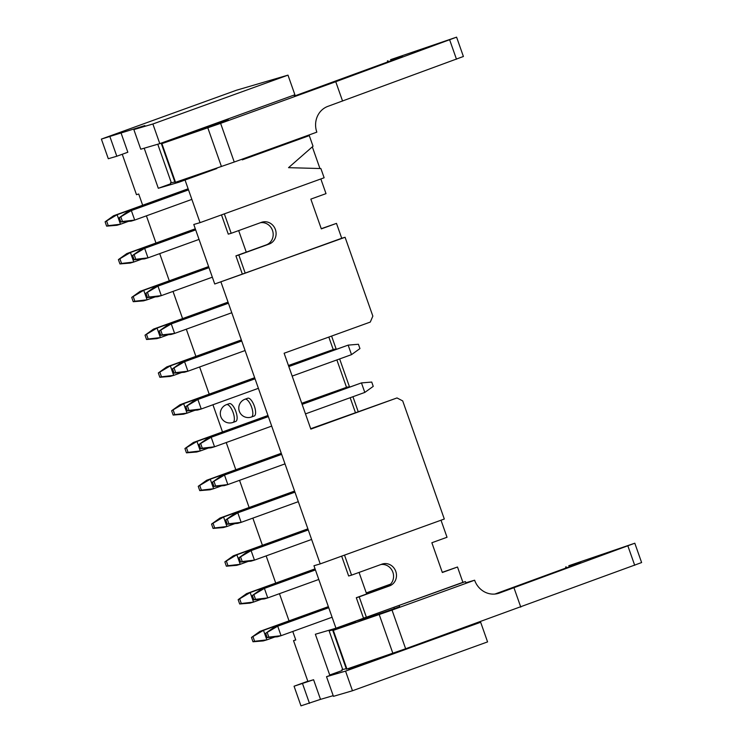 <?xml version="1.0" encoding="UTF-8"?>
<svg xmlns="http://www.w3.org/2000/svg" width="743" height="743" viewBox="0 0 743 743"><rect width="100%" height="100%" fill="white"/><g stroke="black" fill="none" stroke-linecap="round" stroke-linejoin="round"><path stroke-width="1.11" d="M120.923 132.607L127.833 152.241L116.809 156.234L108.302 158.723L101.382 139.09L236.488 90.219L287.987 75.136L152.882 123.997L133.851 129.579L144.876 125.586L101.382 139.09M116.809 156.234L109.89 136.601M152.882 123.997L159.791 143.631L140.761 149.213L133.851 129.579M159.791 143.631L294.897 94.77L287.987 75.136M242.06 159.197L242.292 159.856L308.466 135.923L308.234 135.263M294.618 96.59L294.079 95.067M227.906 119.001L228.445 120.524M242.292 159.856L308.466 135.923M185.23 180.549L200.053 222.649L324.134 177.772L320.883 168.55L288.544 167.667L313.026 146.241L309.311 135.672M319.945 168.522L312.32 146.854M200.053 222.649L193.784 224.488L214.736 283.993L345.086 237.277L341.724 238.262L336.486 223.383L321.32 228.872L310.843 199.115L326.01 193.635L320.846 178.961M224.34 213.863L231.184 233.302L261.517 222.324A11.517 10.699 -106.3 0 1 262.103 222.138A11.517 10.699 -106.3 0 1 275.504 229.866A11.517 10.699 -106.3 0 1 269.161 244.048L238.828 255.016L245.218 273.164L341.724 238.262M245.218 273.164L214.736 283.993M242.311 274.018L235.921 255.871L246.258 252.128L238.67 230.59M231.184 233.302L228.268 234.147L221.488 214.894M208.829 170.871L216.817 168.531L178.905 182.239L158.305 188.276L170.714 183.79L170.574 182.778M197.991 174.596L198.167 175.088L189.781 178.283L178.097 182.239L177.336 182.416L177.103 181.766M144.198 148.201L158.305 188.276M142.665 205.235L138.718 194.016L136.48 194.675L122.251 154.265M159.123 199.523L155.705 200.526M173.342 195.363L169.924 196.366M172.432 237.314L169.014 238.308M186.642 233.144L183.233 234.147M185.731 275.096L182.323 276.099M199.951 270.926L196.533 271.929M199.04 312.877L195.623 313.88M213.26 308.716L209.842 309.71M212.349 350.668L208.932 351.662M226.559 346.498L223.151 347.501M222.594 120.923L222.937 121.898M260.477 222.705A11.517 10.699 -106.3 0 1 272.792 231.398A11.517 10.699 -106.3 0 1 266.254 244.902L246.258 252.128M235.921 255.871L238.828 255.016M336.486 223.383L321.264 228.695M331.592 336.068L336.18 349.099M339.644 358.934L349.489 386.889M352.944 396.716L358.172 411.557M442.271 572.314L457.502 567.011L462.898 582.336L465.415 581.593L465.833 582.781L474.619 580.209A20.507 19.058 73.7 0 0 498.312 593.406A20.507 19.058 73.7 0 0 499.352 593.063L634.81 543.217L568.766 565.739L580.747 562.59L494.931 594.047M479.644 621.993L480.656 622.253L487.575 641.896L352.47 690.758L333.44 696.34L326.521 676.697L345.551 671.124L480.656 622.253M292.77 631.466L295.77 639.992L293.531 640.642L307.881 681.405L313.592 679.734L320.512 699.367L333.198 695.652M326.521 676.697L337.554 672.712L329.716 675.006L315.357 634.253L335.957 628.216L313.955 565.739L320.224 563.9L221.005 282.154M146.408 215.841L155.974 243.017M159.708 253.623L169.283 280.808M173.017 291.405L182.583 318.589M186.317 329.195L195.892 356.371M199.626 366.977L209.201 394.152M212.935 404.759L222.501 431.943M226.234 442.54L235.81 469.725M239.543 480.331L249.119 507.506M252.852 518.112L262.418 545.297M266.152 555.894L275.727 583.079M279.461 593.685L289.036 620.86M262.158 502.797L265.567 501.804M276.368 498.637L279.786 497.634M222.241 389.453L225.649 388.45M236.45 385.283L239.868 384.28M235.54 427.234L238.958 426.231M249.759 423.064L253.177 422.061M247.698 398.239A9.464 3.492 70.1 0 1 247.781 398.211A9.464 3.492 70.1 0 1 247.856 398.192A9.464 3.492 70.1 0 1 254.32 406.031A9.464 3.492 70.1 0 1 254.217 416.015A9.464 3.492 70.1 0 1 254.143 416.043M229.234 403.653A9.464 3.492 70.1 0 1 229.308 403.625A9.464 3.492 70.1 0 1 229.383 403.598A9.464 3.492 70.1 0 1 235.847 411.436A9.464 3.492 70.1 0 1 235.745 421.43A9.464 3.492 70.1 0 1 235.67 421.448M248.849 465.016L252.267 464.013M263.068 460.846L266.477 459.852M275.458 540.588L278.876 539.585M289.677 536.418L293.095 535.415M288.767 578.37L292.185 577.367M302.986 574.2L306.395 573.206M302.076 616.151L305.484 615.148M316.286 611.991L319.704 610.987M328.824 337.071L333.198 349.498M336.876 359.928L346.507 387.289M350.176 397.719L355.405 412.56M329.716 675.006L342.124 670.52L341.975 669.508M345.086 237.277L372.847 316.119L370.283 322.072L284.123 353.241L310.834 429.11L397.003 397.942L402.706 400.904L444.305 519.023L320.224 563.9M359.055 572.426L366.643 593.973L386.629 586.738A11.517 10.699 73.7 0 0 393.177 573.234A11.517 10.699 73.7 0 0 380.853 564.541M441.017 520.211L447.026 537.263L431.859 542.743L442.336 572.5L457.502 567.011M344.511 555.114L351.56 575.138L381.893 564.169A11.517 10.699 -106.3 0 1 382.478 563.974A11.517 10.699 -106.3 0 1 395.889 571.701A11.517 10.699 -106.3 0 1 389.546 585.893L359.213 596.861L366.392 617.238L462.898 582.336M396.716 606.269L465.415 581.593M413.47 645.927L413.647 646.438L479.82 622.504M399.242 605.526L399.845 607.254M413.647 646.438L408.158 647.85M369.401 661.326L369.568 661.809L361.191 665.013L349.507 668.969L348.736 669.146L348.504 668.496M345.551 671.124L352.47 690.758M320.512 699.367L300.971 705.85L294.061 686.216L307.825 681.238M294.061 686.216L313.592 679.734M293.531 640.642L295.723 639.853M302.568 683.718L309.478 703.361M365.918 617.377L335.957 628.216M366.392 617.238L363.476 618.092L356.306 597.716L366.643 593.973M351.56 575.138L348.653 575.992L341.659 556.145M394.338 608.628L393.874 607.3M310.704 428.72L397.003 397.942M356.306 597.716L359.213 596.861M184.292 135.337L161.9 143.631L220.615 123.357L335.752 81.711L456.592 37.15L390.549 59.672L402.53 56.524L294.423 96.042M228.25 119.976L226.021 120.784A23.665 0.502 160.6 0 1 196.941 130.731L189.242 132.988M159.903 143.594A78.869 1.681 -19.4 0 0 161.937 143.037L163.293 142.545M456.592 37.15L463.4 56.487L327.951 106.333A20.507 19.058 -106.3 0 0 316.834 132.152L234.24 162.03L175.032 182.462L161.407 143.789M335.752 81.711L342.569 101.048M174.837 181.914A78.869 1.681 160.6 0 1 171.289 182.639L157.767 144.226M399.65 606.706L397.421 607.514A23.665 0.502 160.6 0 1 368.342 617.461L355.293 621.278M329.112 630.612A78.869 1.681 -19.4 0 0 329.075 630.696A78.869 1.681 -19.4 0 0 333.347 629.767L334.703 629.275M355.693 622.067L333.31 630.361L392.025 610.087L474.619 580.209M634.81 543.217L641.618 562.553L405.641 648.76L346.433 669.192L332.818 630.519M346.247 668.644A78.869 1.681 160.6 0 1 342.69 669.369L329.075 630.696M513.97 587.778L520.778 607.115M328.74 607.718L277.715 626.182L281.058 635.702L332.093 617.238M267.304 632.804L268.827 637.122L281.058 635.702L277.483 636.751L267.201 637.596L265.688 633.287L277.715 626.182L274.13 627.231L328.666 607.505M366.578 593.787L388.403 585.893M274.13 627.231L265.688 633.287M268.827 637.122L267.201 637.596M315.431 569.937L264.406 588.391L267.759 597.911L318.784 579.456M254.004 595.022L255.518 599.341L267.759 597.911L264.174 598.96L253.902 599.815L252.379 595.496L264.406 588.391L260.821 589.44L315.357 569.714M260.821 589.44L252.379 595.496M255.518 599.341L253.902 599.815M308.261 529.935L251.097 550.609L254.45 560.129L311.614 539.455M240.695 557.241L242.218 561.55L254.45 560.129L250.865 561.179L240.593 562.033L239.07 557.714L251.097 550.609L247.512 551.659L308.187 529.713M247.512 551.659L239.07 557.714M242.218 561.55L240.593 562.033M294.962 492.154L237.797 512.828L241.15 522.348L298.314 501.674M227.386 519.459L228.909 523.769L241.15 522.348L237.565 523.397L227.284 524.242L225.77 519.933L237.797 512.828L234.212 513.877L294.878 491.931M234.212 513.877L225.77 519.933M228.909 523.769L227.284 524.242M281.653 454.363L224.488 475.037L227.841 484.566L285.006 463.883M214.086 481.668L215.6 485.987L227.841 484.566L224.256 485.616L213.984 486.461L212.461 482.151L224.488 475.037L220.903 476.096L281.578 454.149M220.903 476.096L212.461 482.151M215.6 485.987L213.984 486.461M302.048 404.146L361.451 382.905L371.732 382.06L373.246 386.369L364.804 392.425L361.451 382.905L302.122 404.368M268.344 416.582L211.179 437.255L214.532 446.775L271.697 426.101M305.475 413.888L364.804 392.425M200.777 443.887L202.3 448.205L214.532 446.775L210.947 447.825L200.675 448.679L199.152 444.36L211.179 437.255L207.594 438.305L268.269 416.359M207.594 438.305L199.152 444.36M202.3 448.205L200.675 448.679M288.739 366.364L348.151 345.124L358.423 344.269L359.946 348.588L351.504 354.643L348.151 345.124L288.813 366.578M255.044 378.8L197.879 399.474L201.232 408.994L258.397 388.32M292.166 376.097L351.504 354.643M187.468 406.105L188.991 410.415L201.232 408.994L197.647 410.043L187.366 410.898L185.852 406.579L197.879 399.474L194.294 400.523L254.96 378.577M194.294 400.523L185.852 406.579M188.991 410.415L187.366 410.898M241.735 341.009L184.57 361.692L187.923 371.212L245.088 350.538M174.168 368.324L175.682 372.633L187.923 371.212L184.338 372.262L174.066 373.107L172.543 368.797L184.57 361.692L180.986 362.742L241.661 340.796M180.986 362.742L172.543 368.797M175.682 372.633L174.066 373.107M228.426 303.228L171.262 323.902L174.614 333.421L231.779 312.747M160.859 330.533L162.383 334.852L174.614 333.421L171.029 334.48L160.757 335.325L159.234 331.016L171.262 323.902L167.686 324.951L228.352 303.014M167.686 324.951L159.234 331.016M162.383 334.852L160.757 335.325M208.987 267.666L157.962 286.12L161.315 295.64L212.34 277.185M147.551 292.751L149.074 297.07L161.315 295.64L157.73 296.689L147.448 297.544L145.934 293.225L157.962 286.12L154.377 287.169L208.913 267.443M154.377 287.169L145.934 293.225M149.074 297.07L147.448 297.544M195.688 229.884L144.653 248.338L148.006 257.858L199.04 239.404M134.251 254.97L135.765 259.279L148.006 257.858L144.421 258.908L134.149 259.753L132.626 255.443L144.653 248.338L141.068 249.388L195.604 229.661M141.068 249.388L132.626 255.443M135.765 259.279L134.149 259.753M188.508 189.874L131.344 210.557L134.697 220.077L191.861 199.393M120.942 217.179L122.465 221.498L134.697 220.077L131.112 221.126L120.84 221.971L119.317 217.662L131.344 210.557L127.768 211.606L188.434 189.66M127.768 211.606L119.317 217.662M122.465 221.498L120.84 221.971M390.196 584.518L366.345 593.146M328.434 606.855L263.496 630.343L266.848 639.862L274.864 636.965M253.094 636.974L254.608 641.293L266.848 639.862L263.263 640.912L252.982 641.766L251.468 637.448L263.496 630.343L259.911 631.392L328.36 606.641M366.271 592.923L390.577 584.137M259.911 631.392L251.468 637.448M254.608 641.293L252.982 641.766M315.134 569.073L250.187 592.561L253.539 602.081L261.555 599.183M239.785 599.192L241.308 603.502L253.539 602.081L249.954 603.13L239.683 603.975L238.159 599.666L250.187 592.561L246.602 593.611L315.051 568.85M246.602 593.611L238.159 599.666M241.308 603.502L239.683 603.975M307.964 529.072L236.878 554.78L240.23 564.299L248.255 561.392M226.476 561.402L227.999 565.72L240.23 564.299L236.655 565.349L226.374 566.194L224.86 561.884L236.878 554.78L233.302 555.829L307.881 528.849M233.302 555.829L224.86 561.884M227.999 565.72L226.374 566.194M294.655 491.281L223.578 516.989L226.931 526.508L234.946 523.611M213.176 523.62L214.69 527.939L226.931 526.508L223.346 527.558L213.065 528.412L211.551 524.094L223.578 516.989L219.993 518.038L294.581 491.067M219.993 518.038L211.551 524.094M214.69 527.939L213.065 528.412M281.346 453.499L210.269 479.207L213.622 488.727L221.637 485.829M199.867 485.838L201.39 490.148L213.622 488.727L210.037 489.776L199.765 490.631L198.242 486.312L210.269 479.207L206.684 480.257L281.272 453.286M206.684 480.257L198.242 486.312M201.39 490.148L199.765 490.631M349.851 386.852L347.241 387.075L347.464 387.716M301.742 403.282L347.241 387.075L301.816 403.495M268.047 415.718L196.96 441.426L200.313 450.945L208.337 448.048M186.558 448.057L188.081 452.366L200.313 450.945L196.737 451.995L186.456 452.84L184.942 448.531L196.96 441.426L193.384 442.475L267.963 415.495M193.384 442.475L184.942 448.531M188.081 452.366L186.456 452.84M336.551 349.071L333.932 349.284L334.155 349.934M288.433 365.5L333.932 349.284L288.516 365.714M254.738 377.936L183.66 403.644L187.013 413.164L195.028 410.257M173.258 410.266L174.772 414.585L187.013 413.164L183.428 414.213L173.156 415.058L171.633 410.749L183.66 403.644L180.075 404.694L254.663 377.713M180.075 404.694L171.633 410.749M174.772 414.585L173.156 415.058M241.429 340.145L170.351 365.853L173.704 375.373L181.719 372.475M159.949 372.484L161.472 376.803L173.704 375.373L170.119 376.422L159.847 377.277L158.324 372.958L170.351 365.853L166.766 366.903L241.354 339.932M166.766 366.903L158.324 372.958M161.472 376.803L159.847 377.277M228.129 302.364L157.042 328.072L160.395 337.591L168.42 334.694M146.64 334.703L148.163 339.012L160.395 337.591L156.819 338.641L146.538 339.495L145.024 335.177L157.042 328.072L153.467 329.121L228.045 302.141M153.467 329.121L145.024 335.177M148.163 339.012L146.538 339.495M208.681 266.802L143.743 290.29L147.095 299.81L155.111 296.912M133.341 296.921L134.854 301.231L147.095 299.81L143.51 300.859L133.238 301.704L131.715 297.395L143.743 290.29L140.158 291.34L208.607 266.579M140.158 291.34L131.715 297.395M134.854 301.231L133.238 301.704M195.381 229.011L130.434 252.499L133.786 262.028L141.802 259.121M120.032 259.131L121.555 263.449L133.786 262.028L130.201 263.078L119.929 263.923L118.406 259.613L130.434 252.499L126.849 253.558L195.298 228.798M126.849 253.558L118.406 259.613M121.555 263.449L119.929 263.923M188.211 189.01L117.125 214.718L120.477 224.237L128.502 221.34M106.723 221.349L108.246 225.668L120.477 224.237L116.902 225.287L106.62 226.141L105.107 221.823L117.125 214.718L113.549 215.767L188.128 188.796M113.549 215.767L105.107 221.823M108.246 225.668L106.62 226.141M266.254 244.902L269.161 244.048M226.448 404.666A9.464 3.492 70.1 0 1 226.55 404.619A9.464 3.492 70.1 0 1 226.624 404.601A9.464 3.492 70.1 0 1 233.088 412.439A9.464 3.492 70.1 0 1 232.986 422.423A9.464 3.492 70.1 0 1 232.912 422.451M244.921 399.251A9.464 3.492 70.1 0 1 245.023 399.214A9.464 3.492 70.1 0 1 245.097 399.186A9.464 3.492 70.1 0 1 251.561 407.025A9.464 3.492 70.1 0 1 251.459 417.009A9.464 3.492 70.1 0 1 251.385 417.037M386.629 586.738L389.546 585.893M387.976 60.787L388.31 61.743M449.673 39.89L456.481 59.226M220.615 123.357L234.24 162.03M162.113 143.52L161.937 143.037M162.893 143.241L162.726 142.767M175.524 182.304L161.9 143.631M221.442 166.543L207.826 127.861M499.352 593.063L497.243 593.685M566.194 566.853L566.528 567.81M627.891 545.956L634.698 565.293M392.025 610.087L405.641 648.76M379.227 614.591L392.852 653.273M333.31 630.361L346.925 669.034M334.127 629.497L334.294 629.971M333.347 629.767L333.514 630.25M184.004 134.873L184.199 135.412M163.237 142.387L163.469 143.037M229.308 403.625L226.55 404.619A9.464 9.464 0 0 0 220.773 416.47A9.464 9.464 0 0 0 232.986 422.423L235.745 421.43M247.781 398.211L245.023 399.214A9.464 9.464 0 0 0 239.246 411.055A9.464 9.464 0 0 0 251.459 417.009L254.217 416.015M355.275 621.222L355.6 622.142M334.48 628.643L334.87 629.767M387.428 60.917L387.79 61.929M565.646 566.983L566.008 568.005"/></g></svg>
